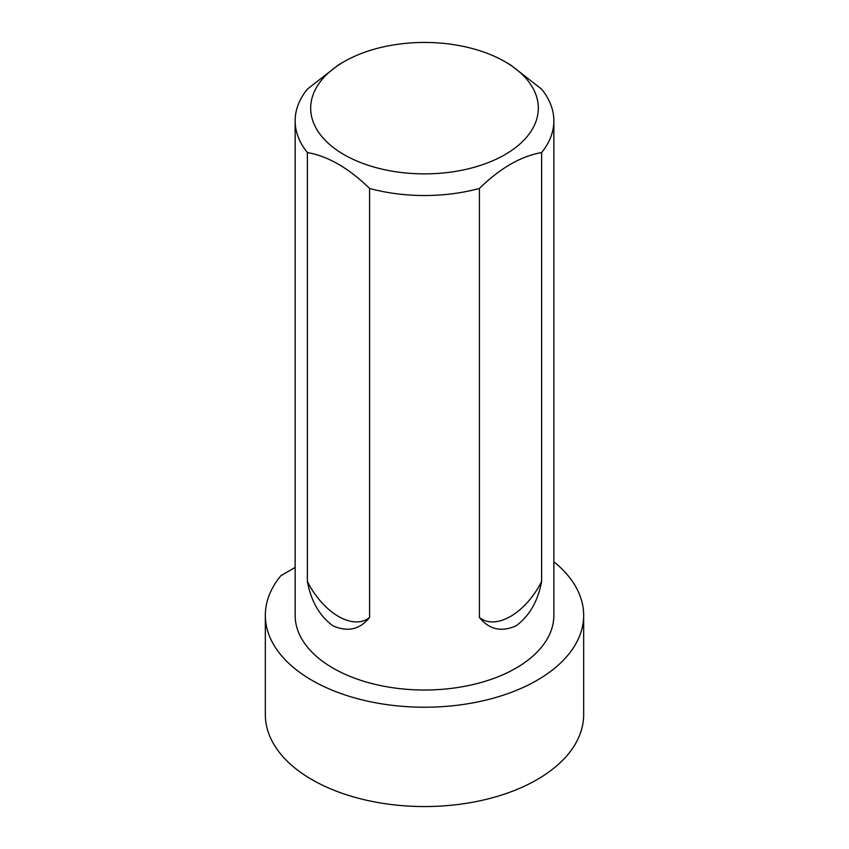 <?xml version="1.0" encoding="UTF-8"?>
<svg xmlns="http://www.w3.org/2000/svg" width="849" height="849" viewBox="0 0 849 849"><rect width="100%" height="100%" fill="white"/><g stroke="black" fill="none" stroke-linecap="round" stroke-linejoin="round"><path stroke-width="1.27" d="M295.144 567.45L280.923 575.664A159.166 91.894 180 0 0 265.334 615.334L265.334 714.656A159.166 91.894 180 0 0 424.5 806.55A159.166 91.894 180 0 0 583.666 714.656L583.666 615.334A159.166 91.894 180 0 1 424.5 707.228A159.166 91.894 180 0 1 265.334 615.334M553.856 561.783A159.166 91.894 180 0 1 583.666 615.334M504.985 61.701L510.514 64.895L541.62 89.145A129.356 74.68 180 0 1 553.856 120.845L553.856 615.334A129.356 74.68 180 0 1 424.5 690.014A129.356 74.68 180 0 1 295.144 615.334L295.144 120.845A129.356 74.68 180 0 1 307.38 89.145L338.486 64.895L344.015 61.701A113.819 65.713 180 0 1 504.985 61.701L504.985 61.701A113.819 65.713 180 0 1 517.667 145.911A113.819 65.713 180 0 1 376.181 167.667A113.819 65.713 180 0 1 344.015 61.701M307.38 152.544C328.064 156.184 348.79 168.155 369.591 188.457L369.591 617.446C359.934 629.502 347.75 632.314 333.031 625.872C319.691 616.162 311.137 601.379 307.38 581.533L307.38 152.544A129.356 74.68 180 0 1 295.144 120.845M479.409 188.457C500.082 168.219 520.819 156.248 541.62 152.544L541.62 581.533C537.905 601.304 529.351 616.087 515.969 625.872C501.313 632.325 489.13 629.512 479.409 617.446L479.409 188.457A129.356 74.68 180 0 1 369.591 188.457M553.856 120.845A129.356 74.68 180 0 1 541.62 152.544M479.409 617.446A56.989 32.909 120 0 0 541.62 581.533M307.38 581.533A56.989 32.909 -120 0 0 369.591 617.446"/></g></svg>
